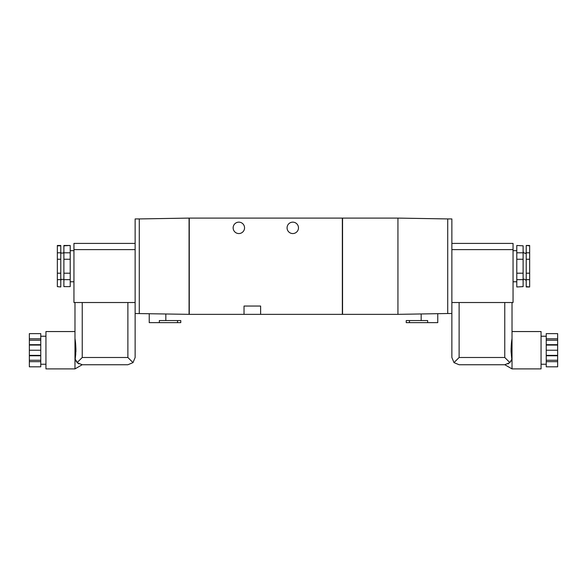 <?xml version="1.0" encoding="UTF-8"?>
<svg xmlns="http://www.w3.org/2000/svg" width="587" height="587" viewBox="0 0 587 587"><rect width="100%" height="100%" fill="white"/><g stroke="black" fill="none" stroke-linecap="round" stroke-linejoin="round"><path stroke-width="0.88" d="M511.534 360.088L511.813 359.207L511.152 360.932L508.085 363.94L511.145 360.932M511.842 340.959L512.018 338.494C510.954 345.083 510.888 351.98 511.813 359.207L511.086 351.657M511.079 351.327L511.116 348.054M511.277 345.882L511.541 343.454M512.018 368.9L512.018 302.525L512.018 331.56L541.06 331.56L541.06 368.9L512.018 368.9L504.835 364.747M397.935 314.346L397.935 218.1L342.559 218.1L342.559 314.346L397.935 314.346L447.72 313.517L447.72 218.929L451.865 218.929L451.865 357.49L453.993 362.619L459.122 357.49L504.761 357.49L509.89 362.619L511.813 359.207M509.89 362.619L504.761 364.747L459.122 364.747L453.993 362.619M233.142 227.851A5.701 5.701 0 0 0 241.697 232.79A5.701 5.701 0 0 0 241.697 222.913A5.701 5.701 0 0 0 233.142 227.851M287.072 227.851A5.701 5.701 0 0 0 295.628 232.79A5.701 5.701 0 0 0 295.628 222.913A5.701 5.701 0 0 0 287.072 227.851M189.271 218.1L189.271 314.346L342.346 314.346L342.346 218.1L189.271 218.1M260.621 314.346L260.621 306.047L244.031 306.047L244.031 314.346M82.165 364.747L74.982 368.9L74.982 338.494L75.884 348.106M75.906 348.641L75.914 351.723M75.767 354.049L75.187 359.207L77.873 363.287M78.915 363.94L75.855 360.939M75.466 360.102L75.187 359.207C76.112 351.965 76.046 345.061 74.982 338.494L74.982 302.525L74.982 338.494M70.213 273.204L70.213 286.632L63.888 286.632L63.888 273.204L70.213 273.204L70.213 259.249L63.888 259.249L63.888 245.483L70.213 245.483L63.888 245.821M63.888 273.204L63.888 259.249M63.888 252.799L70.213 252.799L70.213 245.821M70.213 279.654L63.888 279.654M60.777 286.97L57.35 286.632L60.777 286.97M60.777 286.632L60.777 245.483L57.35 245.483L57.35 286.632M70.213 286.632L63.888 286.632M70.213 252.799L70.213 259.249M135.135 243.407L73.947 243.407L73.947 302.525L135.135 302.525M139.28 218.929L135.135 218.929L135.135 313.517L189.065 314.346L189.065 218.1L139.28 218.929L139.28 313.517M177.523 322.645L177.523 320.568L180.767 320.568L180.767 322.645L149.237 322.645L149.237 313.685M177.523 320.568L159.341 320.568L159.341 322.645M447.72 218.929L397.935 218.1M40.76 361.673L29.35 361.673L29.35 366.824L40.76 366.824L40.76 355.384L29.35 355.384L29.35 350.226L40.76 350.226L40.76 345.075L29.35 345.075L29.35 333.636L40.76 333.636L40.76 338.787L29.35 338.787M40.76 355.384L40.76 350.226M40.76 355.766L29.35 355.766L29.35 355.384M40.76 360.257L29.35 360.257L29.35 355.766M29.35 361.673L29.35 360.257M40.76 345.075L40.76 340.203L29.35 340.203M40.76 340.203L40.76 338.787M40.76 344.694L29.35 344.694M29.35 350.226L29.35 345.075M74.982 368.9L45.94 368.9L45.94 331.56L74.982 331.56M546.24 361.673L557.65 361.673L557.65 366.824L546.24 366.824L546.24 350.226L557.65 350.226L557.65 333.636L546.24 333.636L546.24 338.787L557.65 338.787M546.24 355.384L557.65 355.384L557.65 350.226M546.24 355.766L557.65 355.766L557.65 355.384M546.24 360.257L557.65 360.257L557.65 355.766M557.65 361.673L557.65 360.257M546.24 350.226L546.24 338.787M546.24 340.203L557.65 340.203M546.24 344.694L557.65 344.694M546.24 345.075L557.65 345.075M516.787 286.632L516.787 279.654L523.112 279.654L523.112 286.632L516.787 286.97L523.112 286.632M523.112 245.821L516.787 245.483L523.112 245.821L523.112 279.654M451.865 243.407L513.053 243.407L513.053 302.525L451.865 302.525M526.223 286.632L529.65 286.97L526.223 286.97L526.223 273.204L529.65 273.204L529.65 245.483L526.223 245.483L529.65 245.821M529.65 273.204L529.65 286.632M516.787 279.654L516.787 273.204L523.112 273.204M516.787 273.204L516.787 259.249L523.112 259.249M523.112 252.799L516.787 252.799L516.787 259.249M526.223 279.654L529.65 279.654M526.223 273.204L526.223 259.249L529.65 259.249M526.223 259.249L526.223 245.821M526.223 252.799L529.65 252.799M516.787 252.799L516.787 245.821M451.865 313.517L447.72 313.517M437.763 313.685L437.763 322.645L406.233 322.645L406.233 320.568L427.659 320.568L427.659 322.645M77.11 362.619L82.239 357.49L127.878 357.49L133.007 362.619L127.878 364.747L82.239 364.747L77.11 362.619L75.187 359.207M133.007 362.619L135.135 357.49L135.135 313.517M60.777 259.249L57.35 259.249M60.777 252.799L57.35 252.799M60.777 245.821L57.35 245.821M60.777 273.204L57.35 273.204M60.777 279.654L57.35 279.654M459.122 357.49L459.122 302.525M504.761 357.49L504.761 302.525M73.947 249.629L135.135 249.629M409.477 322.645L409.477 320.568M513.053 249.629L451.865 249.629M127.878 357.49L127.878 302.525M82.239 357.49L82.239 302.525M60.777 280.601L61.312 279.419C63.235 279.118 64.093 279.515 63.888 280.601M63.888 251.852L63.396 252.982C61.408 253.305 60.527 252.931 60.777 251.852M73.947 250.671L70.213 250.671M73.947 281.782L70.213 281.782M165.835 313.957L165.835 320.568M40.76 364.233L45.94 364.233M40.76 336.226L45.94 336.226M541.06 364.233L546.24 364.233M541.06 336.226L546.24 336.226M513.053 281.782L516.787 281.782M513.053 250.671L516.787 250.671M523.112 280.601C523.362 278.664 524.396 278.664 526.223 280.601M526.223 251.852C525.915 253.9 524.881 253.9 523.112 251.852M421.165 313.957L421.165 320.568"/></g></svg>
